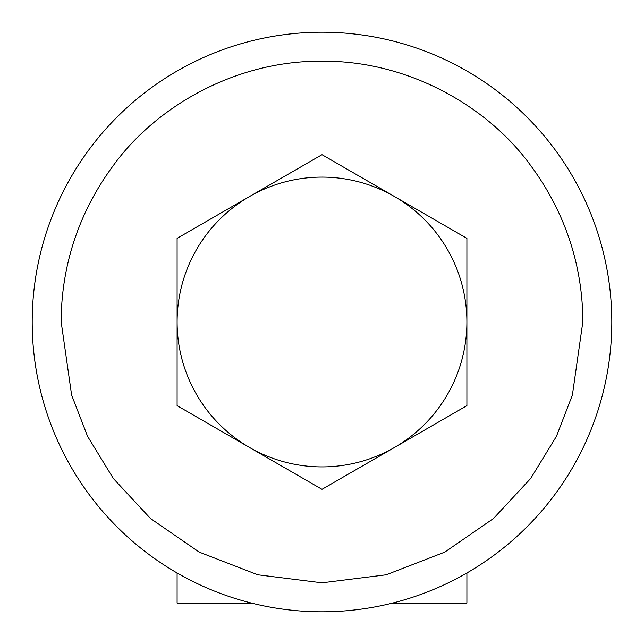 <?xml version="1.0" encoding="UTF-8"?>
<svg xmlns="http://www.w3.org/2000/svg" width="644" height="644" viewBox="0 0 644 644"><rect width="100%" height="100%" fill="white"/><g stroke="black" fill="none" stroke-linecap="round" stroke-linejoin="round"><path stroke-width="0.97" d="M177.1 572.975L177.1 603.106L251.546 603.106M466.9 572.975L466.9 603.106L392.454 603.106M32.2 322A289.8 289.8 0 0 0 322 611.8A289.8 289.8 0 0 0 611.8 322A289.8 289.8 0 0 0 322 32.2A289.8 289.8 0 0 0 32.2 322A289.8 289.8 0 0 0 322 611.8A289.8 289.8 0 0 0 611.8 322A289.8 289.8 0 0 0 322 32.2A289.8 289.8 0 0 0 32.2 322M582.82 322C582.868 278.57 571.944 221.278 530.656 165.508C489.762 108.699 410.864 60.52 322 61.18C233.152 60.528 154.246 108.683 113.344 165.508C72.072 221.254 61.132 278.562 61.18 322L71.613 395.03L87.552 436.294L113.344 478.492L150.503 518.509L199.262 552.133L257.801 574.794L322 582.82L386.199 574.794L444.738 552.133L493.497 518.509L530.656 478.492L556.448 436.294L572.387 395.03L582.82 322M322 154.681L466.9 238.344L466.9 405.656L322 489.319L177.1 405.656L177.1 238.344L322 154.681L466.9 238.344M249.55 447.483A144.9 144.9 0 0 0 466.9 322A144.9 144.9 0 0 0 249.55 196.517A144.9 144.9 0 0 0 249.55 447.483"/></g></svg>
